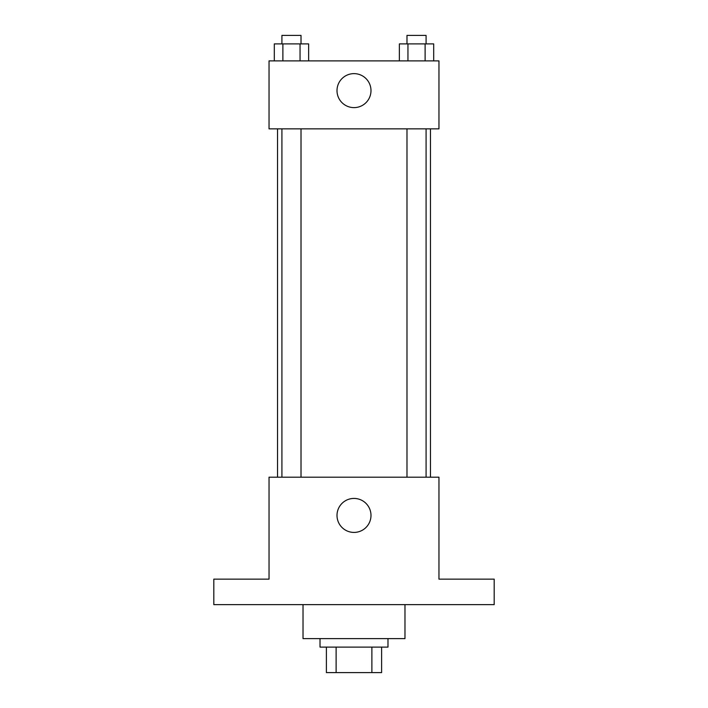 <?xml version="1.0" encoding="UTF-8"?>
<svg xmlns="http://www.w3.org/2000/svg" width="708" height="708" viewBox="0 0 708 708"><rect width="100%" height="100%" fill="white"/><g stroke="black" fill="none" stroke-linecap="round" stroke-linejoin="round"><path stroke-width="1.06" d="M371.886 647.112L371.886 672.6L326.388 672.6L326.388 647.112M371.886 672.6L381.612 672.6L381.612 647.112L381.612 672.6M387.984 638.616L387.984 647.112L320.016 647.112L320.016 638.616M336.114 647.112L336.114 672.6M303.024 604.632L303.024 638.616L404.976 638.616L404.976 604.632M494.184 604.632L213.816 604.632L213.816 579.144L269.04 579.144L269.04 477.192L438.96 477.192L438.96 579.144L494.184 579.144L494.184 604.632M370.992 515.424A16.992 16.992 0 0 1 345.504 530.142A16.992 16.992 0 0 1 345.504 500.706A16.992 16.992 0 0 1 370.992 515.424M430.464 128.856L430.464 477.192M406.985 477.192L406.985 128.856M301.015 128.856L301.015 477.192M438.96 128.856L269.04 128.856L269.04 60.888L438.96 60.888L438.96 128.856M370.992 90.624A16.992 16.992 0 0 1 345.504 105.342A16.992 16.992 0 0 1 345.504 75.906A16.992 16.992 0 0 1 370.992 90.624M433.694 60.888L433.694 43.896L399.365 43.896L399.365 60.888M425.119 43.896L425.119 60.888M407.95 43.896L407.95 60.888M406.985 43.896L406.985 35.4L426.083 35.4L426.083 43.896M308.635 60.888L308.635 43.896L274.306 43.896L274.306 60.888M300.05 43.896L300.05 60.888M282.881 43.896L282.881 60.888M281.917 43.896L281.917 35.4L301.015 35.4L301.015 43.896M277.536 128.856L277.536 477.192M426.083 477.192L426.083 128.856M281.917 128.856L281.917 477.192"/></g></svg>
